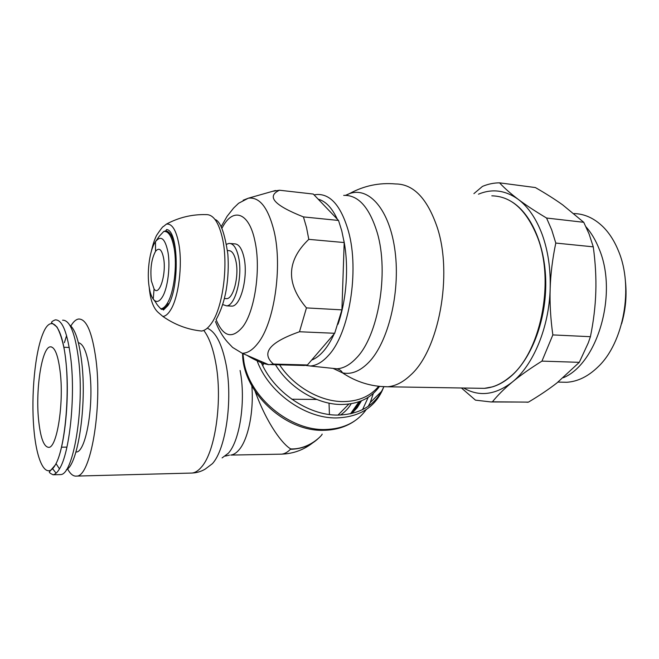 <?xml version="1.0" encoding="UTF-8"?>
<svg xmlns="http://www.w3.org/2000/svg" width="659" height="659" viewBox="0 0 659 659"><rect width="100%" height="100%" fill="white"/><g stroke="black" fill="none" stroke-linecap="round" stroke-linejoin="round"><path stroke-width="0.99" d="M197.922 330.587L201.432 331.024C204.916 330.629 208.326 327.968 211.654 323.058C222.618 307.687 228.319 266.458 222.8 239.909C219.093 222.668 213.475 214.241 205.97 214.62C192.074 214.266 178.902 217.421 166.43 224.093L166.43 224.093C172.057 223.401 176.208 230.115 178.886 244.209C182.7 265.116 178.581 297.374 170.714 309.796C168.144 314.038 165.524 316.246 162.839 316.419L162.839 316.419C174.717 324.706 187.584 329.574 201.432 331.024M175.179 248.138C173.177 237.191 170.038 231.424 165.755 230.856L163.762 231.466C168.49 230.864 171.966 236.515 174.19 248.41C177.304 265.857 173.927 292.621 167.419 303.115C165.252 306.756 163.028 308.643 160.755 308.774L161.529 309.409L162.707 309.186C164.626 308.552 166.488 306.715 168.3 303.667M163.646 258.377C161.826 249.407 159.124 247.059 155.54 251.334C151.488 258.839 150.095 268.683 151.356 280.882L154.074 288.963C159.206 297.02 166.529 274.251 163.646 258.377M225.551 298.585L226.704 298.651C233.459 298.749 239.225 276.121 235.98 261.401C234.398 254.152 231.927 250.56 228.574 250.626L227.487 250.544M222.75 304.582L226.564 305.842C235.321 306.015 242.866 276.492 238.607 257.331C236.532 247.949 233.335 243.311 228.994 243.41L226.581 244.267M230.411 306.056L231.902 306.13C240.741 306.311 248.344 276.871 244.036 257.751C241.944 248.394 238.706 243.764 234.332 243.855L230.625 243.542M300.183 365.383L307.432 364.971L334.681 333.281L341.914 309.87L344.196 242.545L308.799 239.357L306.517 227.479L303.437 216.91L338.52 220.452L313.289 194.059L279.465 190.229C266.211 196.448 274.202 205.336 303.437 216.91M279.465 190.229L272.645 191.299M344.196 242.545L341.774 230.864L338.52 220.452M308.799 239.357C286.55 260.626 285.767 283.477 306.451 307.901L341.914 309.87M334.681 333.281L299.491 331.757C269.457 342.326 260.783 353.092 273.46 364.065L307.432 364.971M265.808 363.447L262.727 363.364C256.252 360.547 251.021 357.878 247.034 355.349M262.727 363.364L268.683 364.691L273.46 364.065M299.491 331.757L306.451 307.901M463.681 388.019C479.241 397.023 495.453 395.029 512.323 382.047C504.432 388.571 497.8 395.161 492.413 401.809L528.444 402.13C539.276 395.68 548.774 389.288 556.929 382.945L579.286 362.335L541.953 361.116C530.058 368.554 520.182 375.531 512.323 382.047C533.18 365.325 549.136 327.605 550.166 288.658C549.688 303.404 550.578 318.824 552.843 334.912L590.415 336.7C593.561 321.254 595.357 306.369 595.802 292.052C596.271 277.727 595.423 262.661 593.273 246.845L555.792 243.064C552.514 258.715 550.636 273.913 550.166 288.658C550.702 268.856 548.066 250.865 542.258 234.686C536.311 218.747 528.304 206.975 518.254 199.364C505.362 190.187 492.1 188.458 478.475 194.191M555.792 243.064L551.723 229.9L546.558 218.03L583.75 222.297L562.638 204.842C554.878 199.298 545.792 193.532 535.372 187.551L499.563 182.848C504.539 188.219 510.774 193.73 518.254 199.364C525.701 204.99 535.141 211.209 546.558 218.03M593.273 246.845L589.072 233.937L583.75 222.297M333.067 368.389L342.458 372.846C351.239 374.749 360.003 371.264 368.735 362.368C388.11 342.581 400.441 293.041 395.112 251.581C389.93 209.999 369.147 186.365 349.435 193.647L345.538 195.336M361.478 400.804L357.269 407.674L351.741 413.555M351.214 403.728C348.512 408.259 344.937 412.032 340.489 415.046M255.14 391.405C267.422 424.964 283.09 444.701 290.743 448.927C309.145 449.619 322.721 434.8 322.144 434.083M329.03 403.143L329.426 414.503M279.886 454.183L281.681 454.15C284.672 453.82 287.571 452.214 290.38 449.323L290.743 448.927M290.38 449.323C301.756 448.985 311.089 445.344 318.371 438.383M67.547 468.846C70.34 474.126 73.396 476.539 76.716 476.078C90.44 476.828 102.466 408.728 95.992 359.69C92.227 332.227 86.411 318.676 78.536 319.03C75.867 319.475 73.297 321.806 70.843 326.016M78.38 342.729C83.594 343.718 87.375 353.331 89.739 371.561C94.08 405.507 85.868 452.313 76.263 452.008L75.909 452.049M66.584 335.596L64.409 342.664M66.337 469.776C77.951 464.752 86.988 404.848 81.741 362.252C79.212 341.477 75.184 329.088 69.681 325.076M56.007 463.598L59.178 468.417M59.112 474.628L60.579 474.579C73.33 475.04 84.566 408.267 78.676 360.201C75.258 333.297 69.895 319.961 62.597 320.192M52.638 468.722L56.089 473.195M60.364 373.422C63.849 404.634 56.855 447.626 48.815 447.362C43.758 447.057 40.314 437.543 38.486 418.819C35.537 388.439 41.937 347.45 50.241 346.84C54.928 346.7 58.297 355.563 60.364 373.422M316.748 399.461L291.789 399.23L316.724 399.453M563.338 377.731C597.466 363.694 618.2 293.766 599.155 249.003C595.695 240.247 591.329 232.874 586.049 226.877M560.488 382.146L566.765 382.278C577.721 381.577 588.108 376.478 597.935 366.981C623.661 342.977 633.942 287.299 618.455 250.931C614.542 241.293 609.526 233.36 603.38 227.133C594.476 218.351 584.681 213.829 573.997 213.565M541.953 361.116L552.843 334.912M473.92 193.631L482.47 186.398C488.047 184.059 493.723 182.873 499.497 182.848L499.563 182.848M518.213 402.039L490.963 401.949L475.469 400.153L461.432 387.986M490.963 401.949L492.413 401.809M579.286 362.335L588.298 342.82L590.415 336.7M526.945 402.27L528.444 402.13M621.618 323.726C625.721 309.557 626.964 295.158 625.342 280.528M149.115 286.714C149.98 292.365 151.356 296.501 153.234 299.12L153.234 299.12C156.175 302.843 159.28 302.036 162.534 296.715C167.765 288.074 170.467 266.401 167.987 252.216C165.121 238.467 160.953 234.95 155.475 241.672L154.239 243.739C149.288 252.916 146.932 272.974 149.115 286.714M216.111 319.64C223.327 336.988 232.24 339.352 242.841 326.724C254.918 310.982 261.112 268.46 254.918 241.07C249.242 212.849 233.772 207.321 223.203 225.971L221.861 228.36M215.477 321.559C218.623 329.689 222.594 336.477 227.38 341.922L232.602 347.425L242.24 353.282C247.537 353.257 252.759 349.921 257.908 343.257C274.169 323.371 282.67 267.134 274.119 231.35C268.229 207.733 259.613 196.687 248.278 198.219L243.155 200.237M337.301 219.183C331.988 207.807 325.612 201.143 318.182 199.183M311.616 360.094C315.71 358.537 319.689 355.531 323.577 351.09C327.449 346.609 330.991 340.86 334.187 333.849M337.993 324.253C346.601 299.894 349.006 266.203 343.874 240.634M305.422 365.383L310.298 366.009C316.468 365.58 322.531 362.038 328.487 355.399C349.081 333.833 359.682 271.129 348.463 231.309C341.148 206.185 330.653 193.911 316.979 194.487L314.046 194.858M330.513 368.126L336.947 368.801C343.504 368.397 349.937 364.855 356.247 358.166C378.093 336.461 389.247 273.015 377.236 232.701C369.402 207.264 358.224 194.833 343.701 195.393M478.006 388.258L484.324 388.357C492.866 387.731 501.235 384.057 509.415 377.335C540.018 353.998 555.257 282.909 537.67 237.652C526.706 210.155 511.425 196.217 491.82 195.838M380.482 386.471L387.681 386.784C395.458 386.1 403.102 382.204 410.598 375.086C438.688 350.399 453.112 274.918 437.214 227.322C427.304 198.45 413.432 183.993 395.581 183.96C379.32 182.494 363.933 185.723 349.435 193.647L345.967 195.352M509.811 377.277C504.16 381.891 498.418 385.078 492.578 386.841L484.324 388.357L387.681 386.784C371.363 386.693 356.288 382.047 342.458 372.846C341.601 370.877 339.764 369.526 336.947 368.801L310.298 366.009M379.502 386.372C371.141 398.176 358.488 404.214 341.551 404.494C317.391 404.659 289.367 387.945 275.47 364.732M378.694 386.289C370.333 396.323 358.48 401.43 343.15 401.595C320.241 401.677 293.725 386.487 279.589 364.839M383.76 386.849C375.918 404.848 360.712 414.256 338.125 415.088C308.017 415.648 272.908 391.388 260.725 361.256M383.785 386.849L382.113 390.845C373.842 408.119 358.661 417.147 336.56 417.93C304.639 418.646 267.48 391.619 256.648 359.501M383.686 386.841L383.283 387.986M366.256 409.544C357.071 422.32 343.364 428.984 325.126 429.52C289.96 430.739 249.712 397.352 243.962 362.145L242.899 353.57M373.332 393.407L370.259 402.492L368.34 406.241M368.216 397.295L362.532 409.684M352.73 412.666L360.382 401.24L351.922 413.514M358.982 401.751L350.464 413.844M313.239 442.453C304.013 449.809 293.494 453.705 281.681 454.15L230.749 455.072C233.508 454.743 236.194 453.095 238.789 450.13C248.056 440.006 254.012 411.537 251.837 385.935M229.48 455.122L225.394 456.069M263.518 363.686L262.784 365.72M222.108 457.914L228.343 453.227C239.983 440.706 245.996 399.683 240.082 370.482M190.245 473.096L192.173 473.047C196.86 472.816 201.217 471.49 205.246 469.076L212.412 463.664C225.864 449.076 232.981 399.683 226.119 364.748C222.091 344.476 216.053 332.416 208.022 328.553M76.716 476.078L192.173 473.047C195.377 472.627 198.516 470.584 201.572 466.918C215.386 451.703 222.775 399.618 215.74 362.862C213.055 348.281 209.142 337.573 204.018 330.76M70.974 360.003C67.638 332.886 62.383 319.508 55.216 319.879C52.086 321.23 50.949 322.243 51.806 322.935L56.971 326.979C60.027 332.638 62.448 340.102 64.244 349.369C70.76 385.013 65.826 447.181 55.364 464.883L49.598 471.646C48.708 472.19 49.862 473.236 53.082 474.777C55.315 474.373 57.531 472.256 59.714 468.434C69.525 452.659 75.381 398.267 70.974 360.003M43.074 333.314C34.993 352.277 30.989 394.93 33.84 428.449C36.575 462.132 46.27 481.119 55.356 464.834C64.533 449.71 70.019 398.184 65.933 361.857C62.251 324.656 51.007 313.486 43.074 333.314M215.526 219.636C220.666 221.992 224.768 233.492 227.841 254.127C228.698 265.849 228.179 277.67 226.276 289.581C224.266 301.064 220.847 311.13 216.012 319.796M201.942 331.049L201.382 331.032M166.439 224.093L163.481 226.482C163.168 226.053 160.895 228.978 156.653 235.247C154.519 239.472 152.764 244.786 151.381 251.17M149.231 287.464C150.31 299.87 153.358 308.247 158.391 312.605L162.839 316.419M165.755 230.856L166.579 229.546C178.515 229.826 179.849 288.321 167.823 305.644L163.44 310.035L162.707 309.186M160.755 308.774C154.733 302.39 157.789 304.524 153.234 299.12L154.074 288.963M155.54 251.334L155.475 241.672L159.297 236.227L163.762 231.466M275.462 190.5L248.278 198.219L238.607 203.26L233.574 208.112L227.083 216.325L221.078 226.811M304.524 365.498L270.684 364.6M242.24 353.282L268.683 364.691M231.902 306.13L226.564 305.842M381.693 391.257L370.259 402.492L368.224 406.323M354.501 421.052C345.753 427.032 335.48 430.113 323.676 430.294C285.009 431.834 242.347 391.899 242.603 353.438M348.842 404.082L338.009 415.088M60.488 474.595L53.082 474.777M66.938 447.123L61.509 447.197M69.244 347.441L63.849 347.277M51.336 346.873L50.241 346.84M226.704 298.651L224.431 298.519M566.765 382.278L558 382.096M512.142 202.008C532.019 214.439 546.113 247.627 545.767 285.339C545.413 323.034 530.561 359.905 510.264 376.899"/></g></svg>
